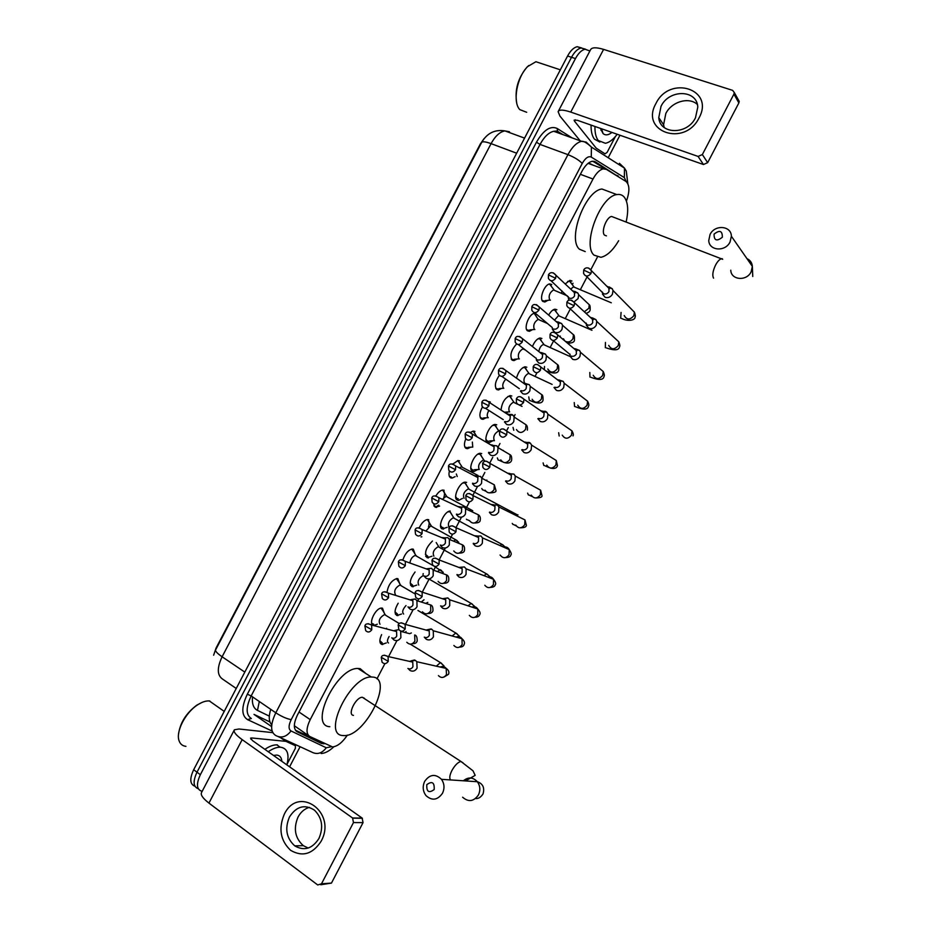 <?xml version="1.0" encoding="UTF-8"?>
<svg xmlns="http://www.w3.org/2000/svg" width="932" height="932" viewBox="0 0 932 932"><rect width="100%" height="100%" fill="white"/><g stroke="black" fill="none" stroke-linecap="round" stroke-linejoin="round"><path stroke-width="1.4" d="M547.83 300.337L544.859 302.003L542.878 301.455C538.952 298.659 544.533 284.295 549.705 283.934L551.744 284.505M532.417 329.672L529.423 331.303L527.524 330.813C523.446 328.169 529.166 313.665 534.432 313.338M516.992 359.03L513.975 360.614L512.169 360.183C509.594 355.558 511.062 350.164 516.573 344.001M501.556 388.399L498.515 389.949L496.791 389.576C494.298 386.314 495.137 381.572 499.319 375.351M486.108 417.781L483.044 419.307L481.413 418.981C479.106 416.662 479.444 412.643 482.438 406.935M488.834 401.61L490.302 401.995M470.648 447.185L467.561 448.676L466.035 448.397C464.008 446.812 463.915 443.62 465.779 438.821M470.672 432.262L473.316 431.085L474.924 431.4M455.154 476.625L452.067 478.069L450.634 477.825C449.003 476.823 448.583 474.574 449.375 471.068M453.045 463.903L458.031 460.559L459.534 460.827M439.601 506.111L435.232 507.276L433.508 503.641M435.966 495.789C438.145 492.329 440.405 490.407 442.747 490.034L444.133 490.267M419.284 527.71C421.613 522.887 424.34 520.161 427.45 519.532L428.732 519.718M402.962 559.689C405.082 553.631 408.146 550.078 412.154 549.03L413.319 549.193L415.043 554.027M387.06 591.902C388.364 584.795 391.626 580.345 396.857 578.551L397.894 578.679L399.677 583.572M373.557 625.221C367.825 624.254 375.445 607.92 381.549 608.072L382.47 608.177L384.299 613.128M561.518 293.207L561.961 290.854M565.2 283.969L569.86 280.392L571.933 280.998M548.668 315.121C550.649 311.626 552.723 309.645 554.913 309.179L556.905 309.727M532.417 346.518C534.502 341.59 537.018 338.735 539.966 337.978L541.876 338.467M516.479 378.147C518.308 371.821 521.151 368.035 525.019 366.789L526.848 367.22M501.043 410.057C501.929 402.589 504.934 397.778 510.072 395.611L511.808 395.995M487.32 442.362C482.916 439.846 489.533 424.584 495.113 424.444L496.756 424.782M477.627 469.565L473.91 471.545L472.442 471.289C467.549 469.309 474.365 453.395 480.155 453.29L481.693 453.581M462.435 498.422L458.73 500.333L457.367 500.111C452.311 498.305 459.313 482.205 465.196 482.147L466.629 482.392M447.22 527.302L442.292 528.945C437.061 527.326 444.273 511.027 450.226 511.016M432.005 556.194L427.205 557.802C423.967 553.457 425.714 547.876 432.448 541.038M416.767 585.098L412.119 586.671C408.962 583.828 409.952 578.935 415.078 571.992M401.529 614.013L397.02 615.551C394.096 613.687 394.481 609.575 398.185 603.214M386.291 642.94L381.91 644.443C379.312 643.266 379.219 639.993 381.619 634.622M385.999 628.797L386.605 628.284M626.421 201.114C629.822 191.41 629.683 184.862 626.001 181.484L606.406 169.391L603.225 168.878C599.614 169.775 596.212 173.154 593.008 179.014L310.216 719.609C306.127 728.242 305.976 733.868 309.785 736.49L332.549 746.928C337.466 746.416 342.405 742.489 347.368 735.138M483.976 138.763L480.353 143.924L216.061 648.055L213.638 655.219M294.326 725.748L308.76 735.791M593.02 165.127L588.593 162.96M376.959 678.846L384.904 663.631M388.551 656.652L396.95 640.587M405.408 624.405L413.086 609.714M417.687 600.919L418.759 598.857M422.254 592.17L429.221 578.854M433.718 570.256L435.675 566.493M439.135 559.887L445.345 548.004M449.748 539.581L452.591 534.153M456.039 527.547L461.457 517.178M465.79 508.895L469.483 501.824M472.932 495.23L477.312 486.842M482.252 477.394L484.85 472.419M489.824 462.924L492.748 457.309M497.921 447.418L499.983 443.481M506.693 430.631L508.301 427.578M514.01 416.639L515.105 414.554M535.119 376.26L536.844 372.963M550.218 347.368L553.596 340.902M565.316 318.499L570.337 308.876M580.403 289.642L587.067 276.886M590.935 269.476L597.365 257.185M377.309 624.207L374.396 625.302L371.95 623.799M421.835 536.762L421.031 536.914M423.186 573.588L423.035 574.555M492.76 440.754L489.067 442.782L486.574 441.523M507.893 411.967L506.111 413.342M202.162 791.338C196.582 789.777 195.988 784.22 200.357 774.69L575.463 58.576L571.514 57.295C574.45 51.901 577.642 48.79 581.114 47.963L585.424 49.163L581.114 47.963C577.642 48.79 574.45 51.901 571.514 57.295L197.001 772.197L571.514 57.295L567.576 56.013C570.512 50.631 573.704 47.532 577.176 46.705L581.498 47.893M198.283 788.752C193.204 786.818 192.784 781.307 197.001 772.197C192.784 781.307 193.204 786.818 198.283 788.752M194.963 786.27C189.895 784.325 189.464 778.803 193.67 769.727L567.576 56.013M619.745 177.628L595.373 161.842L592.135 161.294C588.5 162.18 585.086 165.535 581.906 171.371L297.506 714.902C293.417 723.523 293.312 729.15 297.192 731.795L321.389 743.398L324.709 743.678M320.189 741.499L295.421 730.222M619.955 135.233L608.177 157.741M300.104 746.718L289.596 766.815M575.463 58.576C578.399 53.182 581.591 50.06 585.051 49.221L589.898 50.98M572.434 284.353L573.005 283.258M426.041 555.658L425.738 556.241M410.93 584.55L410.604 585.191M395.82 613.454L395.459 614.141M380.699 642.381L380.314 643.115M592.764 161.213L605.241 168.902M321.144 841.223C312.686 854.143 302.527 857.195 290.668 850.357C280.439 840.699 278.307 828.664 284.272 814.277C298.298 784.651 337.279 812.226 321.144 841.223M289.479 816.945C284.61 828.571 286.369 838.206 294.745 845.86C304.216 851.277 312.278 848.807 318.942 838.462C323.649 827.348 322.181 817.935 314.527 810.211C304.822 803.966 296.469 806.215 289.479 816.945M308.212 848.05L303.319 845.662C294.978 838.089 293.231 828.548 298.042 817.038C300.78 812.005 304.554 808.766 309.389 807.333M281.173 737.993L286.089 741.418L295.409 745.693L295.362 748.326L287.091 764.158M272.75 732.645L238.988 728.999L234.386 729.803C233.21 731.713 235.808 734.987 242.169 739.635L352.576 817.981L362.152 818.086L252.537 740.637L250.568 738.156L251.675 737.958L285.844 741.348L280.707 737.783M234.107 730.327L201.65 792.317C200.252 794.635 202.687 798.223 208.943 803.093L317.73 884.969L321.493 883.792L331.466 883.093L320.736 884.759M362.152 818.086L363.049 822.618L353.473 822.572L321.493 883.792M353.473 822.572L352.576 817.981M363.049 822.618L331.466 883.093M268.23 751.728C272.738 748.641 276.734 747.138 280.217 747.208L280.812 747.243C287.487 748.478 289.514 754.372 286.881 764.904M273.495 755.444L276.722 755.06C279.845 755.421 281.546 757.518 281.837 761.339M264.874 749.351C269.371 746.276 273.379 744.784 276.874 744.866L277.468 744.901M185.934 746.346C182.521 745.961 180.225 744.086 179.06 740.707C175.612 731.632 185.433 712.596 197.502 704.918C201.895 702.041 205.844 700.713 209.339 700.946L209.863 701.004M178.571 733.938C180.202 722.661 186.26 713.085 196.745 705.198L201.895 702.483M434.172 789.567C434.58 782.437 432.133 780.795 426.821 784.639C426.402 791.769 428.86 793.412 434.172 789.567M424.701 781.331C429.803 774.236 435.395 773.572 441.477 779.315C444.436 783.637 444.774 788.286 442.502 793.26C437.551 800.204 432.052 800.996 426.006 795.625C422.79 791.245 422.359 786.48 424.701 781.331M364.47 698.324L362.338 697.276C355.849 696.985 347.042 714.984 353.473 715.368M373.452 677.133C393.525 679.684 365.041 736.525 344.199 735.604L342.918 735.546C321.691 735.01 350.176 676.073 371.286 676.982L373.452 677.133M329.823 726.715C308.387 725.946 336.662 667.37 357.981 668.477L360.171 668.663L365.915 673.556M722.335 237.241C722.417 230.775 719.655 229.726 714.075 234.13C713.994 240.596 716.743 241.633 722.335 237.241M710.067 234.468C714.774 224.332 731.375 225.626 731.375 236.25L730.047 242.005C725.329 252.106 708.949 250.825 708.763 240.468L710.067 234.468M614.002 217.389L611.625 216.469C606.511 216.958 600.86 231.847 604.519 235.132L606.429 235.889M618.673 240.724C612.941 250.382 607.023 255.916 600.919 257.314L594.045 255.158C581.952 245.128 600.138 196.256 616.821 194.59C619.897 194.042 622.401 194.916 624.335 197.223C628.075 202.395 628.669 210.644 626.129 221.956M585.226 251.582L579.483 249.263C567.157 239.175 585.11 190.571 601.967 189.01L616.821 194.59M379.872 640.727L382.26 642.905M408.798 669.316L410.092 670.516C412.876 671.856 415.206 671.063 417.082 668.151L416.802 661.732L415.392 660.38L409.428 661.347M407.89 668.477C409.905 669.444 411.595 668.873 412.958 666.764L412.748 662.104L411.14 660.846L414.577 659.984M389.122 636.509C387.141 639.9 386.931 642.055 388.504 642.987M395.04 611.87L397.475 614.048M424.864 637.837L426.39 639.329C429.198 640.622 431.539 639.818 433.415 636.894L433.275 630.766L431.691 629.193L425.889 630.032M424.258 637.162C426.285 638.105 427.986 637.511 429.337 635.403L429.244 630.952L427.741 629.624L431.19 628.937M406.002 605.567C402.647 609.342 401.867 612.161 403.638 614.037M410.208 583.048L412.678 585.203M440.987 606.441L442.677 608.153C445.508 609.412 447.849 608.584 449.725 605.66L449.725 599.812L447.977 598.018L442.362 598.717M440.615 605.858C442.653 606.767 444.354 606.173 445.717 604.053L445.706 599.8L444.319 598.449L447.791 597.925M424.421 576.384L423.116 575.627C418.596 578.423 417.14 581.58 418.771 585.098M425.365 554.237L427.87 556.369M439.077 546.933L438.168 546.688C433.741 549.461 432.308 552.618 433.893 556.171M457.123 575.079L458.963 576.99C461.806 578.213 464.159 577.362 466.035 574.438L466.14 568.858L464.357 566.936L458.847 567.413M456.96 574.578C459.01 575.463 460.723 574.846 462.086 572.726L462.156 568.671L460.792 567.239M440.521 525.45L441.943 527.395L443.05 527.559M451.554 514.103L450.098 511.785L448.012 511.808M454.07 517.959L453.22 517.773C448.875 520.499 447.477 523.668 449.003 527.267M473.258 543.74L475.238 545.849C478.093 547.026 480.458 546.164 482.333 543.24L482.543 537.915L480.9 535.958L475.355 536.145M473.293 543.309C475.367 544.16 477.079 543.531 478.442 541.41L478.582 537.543L477.126 535.97L474.446 535.737M455.666 496.686L457.006 498.573L458.218 498.771M466.524 485.083L465.173 482.962L462.971 482.962M469.588 489.556L468.272 488.857C464.008 491.56 462.622 494.741 464.113 498.364M489.405 512.425L491.49 514.72C494.379 515.862 496.756 514.977 498.632 512.052L498.911 506.973L497.408 505.016L491.863 504.888M489.626 512.052C491.712 512.891 493.424 512.239 494.787 510.119L494.997 506.425L493.447 504.725L491.001 504.457M470.811 467.946L472.07 469.763L473.374 469.996M481.483 456.086L480.225 454.164L477.93 454.14M484.628 460.641L483.312 459.965C479.141 462.645 477.767 465.814 479.211 469.495L474.528 469.681M505.552 481.157L507.754 483.603C510.643 484.722 513.031 483.813 514.918 480.889L515.268 476.031L513.893 474.085L508.394 473.654M505.936 480.819C508.033 481.623 509.769 480.97 511.132 478.85L511.388 475.32L509.769 473.491L507.556 473.188M485.945 439.228L487.133 440.964L488.519 441.232M496.43 427.101L495.276 425.376L492.888 425.318M499.401 431.4L498.34 431.073C494.251 433.73 492.912 436.91 494.298 440.626L494.449 440.696M521.71 449.9L523.994 452.509C526.906 453.593 529.306 452.661 531.182 449.737L531.601 445.1L530.355 443.166L529.271 442.42L524.926 442.455M522.246 449.608C524.367 450.377 526.102 449.713 527.465 447.581L527.757 444.226L526.079 442.281L524.122 441.966M511.365 398.115L509.792 396.345L507.847 396.519M514.685 402.834L513.369 402.205C509.361 404.838 508.033 408.018 509.385 411.769L509.653 411.909M537.857 418.678L540.234 421.439C543.17 422.476 545.57 421.532 547.457 418.596L547.911 414.181L546.781 412.259L545.5 411.35L541.457 411.292M538.556 418.41C540.677 419.155 542.424 418.468 543.787 416.348L544.125 413.132L542.377 411.082L540.688 410.767M526.277 369.154L524.739 367.523L522.805 367.721M529.702 373.953L528.397 373.348C524.471 375.945 523.155 379.149 524.46 382.935L524.844 383.122M554.016 387.491L556.462 390.38C559.41 391.382 561.821 390.415 563.709 387.479L564.21 383.25L563.196 381.374L558.862 379.93M558.757 379.953L557.988 380.151M554.843 387.223C556.987 387.945 558.734 387.246 560.097 385.114L560.458 382.05L559.724 380.687L557.254 379.592M541.177 340.203L539.686 338.724L537.764 338.933M544.707 345.085L543.414 344.502C541.038 345.446 539.5 347.799 538.824 351.562M570.163 356.327L572.679 359.333C575.65 360.3 578.073 359.309 579.96 356.385L580.496 352.331L579.576 350.49L575.603 348.859M575.242 348.894L574.508 349.057M574.951 348.743L573.809 348.463M570.046 354.172L569.988 355.197M571.13 356.059C573.285 356.758 575.044 356.036 576.407 353.915L576.127 349.64L579.576 350.49M556.066 311.265L554.622 309.925L552.711 310.17M559.713 316.228L558.431 315.668L554.517 320.154M586.31 325.186L588.884 328.309C591.878 329.241 594.313 328.227 596.2 325.291L596.76 321.423L595.932 319.618L592.368 317.847M591.727 317.87L591.028 317.987M591.226 317.602L590.352 317.358M586.24 323.113L586.17 323.963M569.638 308.247L587.405 324.907C589.572 325.583 591.331 324.849 592.694 322.717L592.507 318.604L595.932 319.618M570.943 282.349L569.557 281.149L567.658 281.406M574.706 287.382L573.448 286.846L570.71 289.141M602.456 294.081L605.089 297.296C608.095 298.193 610.542 297.168 612.429 294.232L613.011 290.516L612.266 288.757L609.12 286.905M608.188 286.87L607.536 286.951M607.489 286.474L606.872 286.287M602.433 292.077L602.352 292.753M586.193 276.023L603.668 293.778C605.847 294.419 607.617 293.673 608.992 291.541L608.876 287.58L612.266 288.757M371.798 623.392L373.732 624.219M383.099 611.008L381.118 608.118M385.603 614.992L384.508 614.584C379.697 617.485 378.194 620.7 379.988 624.242M391.755 637.861C393.747 638.793 395.401 638.21 396.741 636.113L396.578 631.558L395.133 630.37L398.651 629.671L393.584 630.778M392.652 638.723L394.003 640.004C396.741 641.286 399.036 640.482 400.888 637.593L400.655 631.325L409.043 633.527M398.453 581.486L396.426 578.597M400.946 585.343L399.898 585.005C395.18 587.871 393.7 591.098 395.459 594.674M408.612 607.687L410.127 609.155C412.876 610.402 415.183 609.586 417.035 606.697L416.93 600.686L415.357 599.136L409.87 599.812M407.948 606.895C409.94 607.792 411.606 607.198 412.958 605.113L412.876 600.744L411.525 599.509L415.055 598.973M413.796 551.954L411.723 549.088M416.289 555.728L415.288 555.437C412.363 556.486 410.569 559.002 409.882 563.01M424.573 576.663L426.239 578.329C429.011 579.541 431.33 578.702 433.182 575.813L433.194 570.058L431.446 568.299L426.169 568.87M424.13 575.953C426.134 576.826 427.811 576.209 429.151 574.124L429.163 569.941L427.893 568.671L431.446 568.299M428.44 527.069C429.64 523.248 429.337 520.802 427.532 519.741L427.007 519.59M431.609 526.114L430.666 525.881L425.842 531.077M440.545 545.663L442.351 547.515C445.135 548.692 447.453 547.841 449.317 544.94L449.434 539.442L447.803 537.648L442.49 537.939M440.3 545.01C442.316 545.861 444.005 545.243 445.345 543.146L445.426 539.15L444.086 537.764L441.477 537.531M433.858 505.692L435.838 506.437M437.096 506.111L438.704 505.144M443.83 497.548C444.96 493.809 444.657 491.397 442.933 490.302L442.292 490.104M446.917 496.535L446.032 496.348L442.374 499.342M456.517 514.697L458.439 516.724C461.247 517.866 463.588 516.992 465.441 514.091L465.639 508.837L464.148 507.02L458.812 507.031M456.459 514.103C458.486 514.93 460.175 514.289 461.526 512.192L461.666 508.371L460.245 506.845L457.845 506.577M449.352 476.322L451.333 477.044M459.721 463.041L457.565 460.629M462.82 467.561L461.398 466.827L459.406 467.876M472.501 483.743L474.528 485.945C477.359 487.052 479.7 486.155 481.553 483.265L481.832 478.221L480.458 476.403L475.134 476.147M472.606 483.207C474.656 483.999 476.357 483.347 477.697 481.25L477.906 477.592L476.403 475.961L474.213 475.658M456.319 473.992L457.228 476.555M464.835 446.964L466.815 447.663M474.994 433.415L472.85 431.178M472.361 442.083L472.745 447.115M488.473 452.836L490.616 455.189C493.459 456.261 495.801 455.34 497.665 452.439L498.014 447.628L496.744 445.811L491.479 445.286M488.752 452.323C490.815 453.092 492.515 452.428 493.867 450.331L494.111 446.836L492.539 445.077L490.582 444.762M480.318 417.629L482.287 418.293M489.743 402.717L489.09 402.076M488.869 410.464C487.005 413.785 486.737 416.161 488.065 417.583L488.286 417.699M504.457 421.94L506.682 424.444C509.548 425.47 511.901 424.538 513.765 421.637L514.161 417.035L513.008 415.229L511.901 414.46L507.812 414.449M504.888 421.462C506.961 422.196 508.674 421.52 510.014 419.423L510.305 416.08L508.674 414.216L506.961 413.901M495.789 388.318L497.746 388.947M505.808 379.184C502.779 382.702 501.998 385.685 503.466 388.12L503.828 388.295M520.44 391.079L522.747 393.712C525.625 394.714 527.99 393.758 529.854 390.858L530.308 386.442L529.248 384.66L525.042 383.402M524.914 383.425L524.157 383.646M521.011 390.613C523.097 391.323 524.821 390.636 526.161 388.528L526.487 385.324L525.73 384.042L523.33 383.064M511.249 359.018L513.194 359.624M525.392 350.024L522.829 348.859C518.833 351.504 517.505 354.777 518.868 358.68L519.357 358.902M536.424 360.241L538.801 363.002C541.702 363.969 544.078 362.991 545.931 360.09L546.432 355.861L545.465 354.113L541.585 352.645M541.212 352.704L540.49 352.878M540.909 352.541L539.698 352.249M536.226 358.156L536.215 359.135M537.135 359.775C539.232 360.474 540.956 359.764 542.308 357.655L542.657 354.591L541.97 353.321L545.465 354.113M526.708 329.73L528.63 330.312M535.935 315.051L534.362 313.536L538.16 319.396C534.257 322.018 532.953 325.303 534.257 329.241L534.875 329.52M539.546 320.002L538.778 319.431M555.74 332.596C558.385 332.945 560.482 331.862 562.008 329.334L562.532 325.28L561.67 323.567L558.14 321.959M557.511 321.994L556.812 322.134M557.021 321.738L556.055 321.47M552.257 327.423L552.222 328.227M552.396 329.439L554.843 332.316M553.247 328.961C555.356 329.625 557.091 328.903 558.431 326.806L558.186 322.623L561.67 323.567M542.156 300.477L544.055 301.024M551.138 285.483L549.169 284.062M554.866 290.539L553.503 289.957C549.67 292.555 548.389 295.852 549.635 299.824L550.381 300.151M574.194 301.805L578.073 298.601L578.632 294.71L577.84 293.021L574.683 291.32M573.786 291.32L573.133 291.425M573.122 290.935L572.388 290.726M568.275 296.702L568.229 297.355M568.369 298.648L569.149 300.279M551.045 280.777L569.347 298.158C571.467 298.799 573.203 298.065 574.555 295.957L574.392 291.926L577.84 293.021M699.023 117.956C684.624 147.384 639.748 131.692 655.895 103.592C669.549 74.688 715.089 89.088 699.023 117.956M661.021 106.33L658.761 117.63C659.833 134.651 687.338 135.047 695.47 117.816L697.788 107.122C697.136 89.39 669.059 89.053 661.021 106.33M664.19 127.486L663.596 124.713L665.821 113.518C671.564 101.681 688.934 96.579 697.334 104.431M615.4 136.526L607.128 152.359L605.031 153.838L596.212 148.153L574.543 121.23L574.112 120.158L577.304 120.275L703.45 164.521L698.103 156.436L702.355 154.549L707.668 162.657L703.45 164.521M580.182 140.79L559.946 116.104L558.117 111.677C559.083 109.475 563.301 109.615 570.757 112.085L698.103 156.436M558.408 111.118L590.457 49.909C591.645 47.299 596.026 47.124 603.598 49.384L732.61 90.357L734.288 92.524L733.927 94.097L702.355 154.549M738.191 99.538L739.216 101.378L738.855 102.939L707.668 162.657M526.685 112.283L519.788 109.615C512.379 102.159 516.922 76.762 527.745 66.51L535.935 61.722L542.564 63.924M617.205 134.266C613.268 139.497 609.33 142.503 605.404 143.295L598.274 140.522C595.921 137.447 594.814 132.763 594.954 126.461M599.847 142.06L594.441 139.159C592.076 136.084 590.958 131.4 591.074 125.098M611.94 132.426C608.456 135.198 605.509 135.594 603.074 133.591L600.453 128.395M516.666 102.683C514.615 89.752 518.064 77.904 527.011 67.139L528.828 65.485M601 130.317L601.594 130.398M600.954 130.189L601.536 130.212M271.76 724.793C268.824 721.752 268.486 716.603 270.758 709.357M319.175 741.022L318.593 741.313M299.009 712.025L310.216 719.609M580.368 174.307L593.008 179.014M252.537 696.856C251.826 703.788 253.481 708.308 257.477 710.405L269.313 716.126M481.506 142.701C482.124 141.245 485.316 141.559 491.071 143.633L222.107 656.769C217.063 653.285 214.931 650.92 215.711 649.697L481.506 142.701M509.455 131.75L504.876 130.899C499.797 131.878 495.207 136.119 491.071 143.633L516.666 153.209M244.813 672.112L222.107 656.769C216.9 667.871 217.063 675.316 222.608 679.113L236.239 688.48M193.67 769.727L200.357 774.69M257.477 710.405L259.306 701.505M626.222 181.635L624.358 177.628L591.284 157.089C588.395 155.854 585.378 157.962 582.244 163.438L291.192 719.644C288.454 725.411 288.396 729.185 291.017 730.956L326.27 747.767L331.21 746.753M619.407 163.321L624.475 168.098L624.358 177.628M272.109 731.038L247.562 719.632C241.341 715.59 241.26 707.108 247.33 694.212L536.448 142.223C543.519 130.037 550.416 125.447 557.126 128.453L572.038 137.866M291.017 730.956C286.415 736.967 281.289 738.459 275.639 735.453C270.268 731.923 270.327 724.374 275.79 712.805L251.174 695.924C245.78 707.376 245.838 714.914 251.325 718.514L247.562 719.632M326.27 747.767C321.924 753.487 317.02 754.897 311.556 751.996L278.47 736.746M620.875 164.673L621.959 166.502M561.448 134.068L558.373 132.134L553.713 131.296C548.762 132.402 544.195 136.771 540.012 144.413L251.174 695.924L247.33 694.212M291.192 719.644C286.648 718.782 281.522 716.498 275.79 712.805L567.949 154.654L540.012 144.413L536.448 142.223M582.244 163.438C579.017 160.106 574.252 157.182 567.949 154.654C572.178 146.918 576.722 142.468 581.603 141.303L586.158 142.107L591.412 147.07L591.284 157.089M557.126 128.453L557.767 131.808M271.62 726.611L253.993 714.39L269.954 721.974M317.998 741.08L321.389 743.398M296.108 731.049L297.192 731.795M593.777 161.259L595.373 161.842M615.202 174.82L618.137 175.903M242.169 739.635L208.943 803.093M251.675 737.958L250.964 739.297M295.409 745.693L290.528 742.303M462.61 797.209C468.447 802.301 473.724 801.555 478.431 794.973C480.586 790.254 480.225 785.839 477.359 781.727C472.955 777.113 468.283 776.799 463.355 780.783M463.064 762.877L460.932 761.456C457.903 762.213 454.886 765.242 451.915 770.508C449.632 775.168 449.189 778.313 450.587 779.933M730.77 270.21C730.979 280.101 746.637 281.476 751.11 271.888L752.357 266.401C752.042 262.754 750.237 260.156 746.94 258.618M722.253 258.712L721.333 258.758C719.434 259.387 717.512 261.473 715.59 265.026C712.794 270.979 712.106 275.348 713.562 278.132M381.246 657.398L382.062 662.174C384.229 664.318 386.291 664.05 388.26 661.347L388.073 656.536L384.368 655.173M388.26 661.347L381.281 657.328C382.05 654.975 384.31 654.718 388.073 656.536L412.748 662.104M441.652 663.409L440.417 662.605L436.327 666.17M438.413 675.607C441.279 678.368 443.97 678.018 446.486 674.57L446.183 668.407C444.564 666.415 442.584 665.972 440.265 667.067M398.174 625.011L398.849 629.636C401.016 631.943 403.137 631.698 405.21 628.925L405.129 624.335L401.401 622.797M405.21 628.925L398.197 624.953C399.036 622.518 401.343 622.32 405.129 624.335L429.244 630.952M457.053 633.818L455.806 633.014L452.16 635.985M453.872 645.468C456.738 648.427 459.488 648.136 462.144 644.583L461.981 638.7C460.431 636.614 458.474 636.078 456.098 637.069M422.138 596.527L415.113 592.612L415.637 597.121C417.816 599.579 419.983 599.369 422.138 596.527L422.161 592.135L418.421 590.445M472.442 604.227L471.184 603.447L468.027 605.8M469.332 615.341C472.198 618.499 475.017 618.254 477.79 614.607L477.755 608.992C476.299 606.837 474.365 606.208 471.942 607.082M431.994 560.307L432.436 564.629C434.592 567.227 436.805 567.064 439.065 564.14L439.17 559.957L435.442 558.117M439.065 564.14L432.017 560.272C432.949 557.686 435.326 557.581 439.17 559.957L462.156 568.671M487.82 574.648L486.551 573.879L483.929 575.638M484.803 585.238C487.646 588.581 490.523 588.383 493.436 584.655L493.506 579.285C492.154 577.094 490.255 576.372 487.797 577.118M448.898 527.978L449.236 532.16C451.379 534.886 453.628 534.758 455.993 531.776L456.156 527.78L452.463 525.799M455.993 531.776L448.909 527.966C449.958 525.287 452.37 525.229 456.156 527.78L478.582 537.543M503.198 545.08L501.917 544.335L499.89 545.5M500.03 555.053L500.298 555.204C503.105 558.676 506.041 558.524 509.07 554.715L509.233 549.589C507.998 547.375 506.146 546.571 503.688 547.166M472.897 499.424L465.79 495.673L466.035 499.727C468.155 502.581 470.45 502.476 472.897 499.424L473.118 495.614L469.483 493.506M515.769 525.112C518.565 528.793 521.547 528.689 524.693 524.786L524.949 519.905L519.59 517.248M517.994 514.895L515.92 515.419M512.262 523.435L512.984 524.483M489.801 467.095L482.66 463.39L482.834 467.316C484.931 470.276 487.25 470.206 489.801 467.095L490.069 463.46L486.504 461.224M531.252 495.09C534.024 498.923 537.042 498.853 540.315 494.88L540.63 490.22L535.504 487.354M522.363 480.003L532.079 485.432M527.629 493.133L528.397 494.985M506.682 434.778L499.529 431.132L499.634 434.929C501.707 437.993 504.061 437.947 506.682 434.778L507.008 431.306L503.525 428.976M546.746 465.103C549.484 469.064 552.536 469.029 555.915 464.986L556.299 460.536L551.429 457.495M543.111 462.901L543.799 465.487M523.563 402.484L516.375 398.896L516.421 402.577C518.472 405.735 520.848 405.711 523.563 402.484L523.924 399.176L520.557 396.741M562.241 435.127C564.932 439.217 568.031 439.217 571.514 435.104L571.945 430.852L567.367 427.672M558.664 432.716L559.188 436.013M540.432 370.214L533.221 366.672L533.221 370.249C535.236 373.487 537.648 373.476 540.432 370.214L540.828 367.045L537.578 364.529M577.735 405.187C580.391 409.393 583.514 409.416 587.113 405.245L587.579 401.179L583.292 397.882M574.24 402.577L574.578 406.55M557.301 337.955L550.055 334.472L550.008 337.943C552 341.263 554.423 341.275 557.301 337.955L557.709 334.926L554.598 332.34M593.23 375.281C595.851 379.58 599.008 379.627 602.701 375.398L603.202 371.507L599.206 368.128M589.828 372.497L589.956 377.111M574.147 305.708L566.889 302.283L566.796 305.673C568.753 309.063 571.2 309.075 574.147 305.708L574.578 302.807L571.607 300.186M608.712 345.388C611.299 349.791 614.479 349.85 618.277 345.562L618.801 341.834L615.108 338.409M605.451 342.44L605.322 347.671M590.993 273.484L583.7 270.117L583.572 273.425C585.494 276.874 587.976 276.897 590.993 273.484L591.436 270.711L588.628 268.043M624.207 315.529C626.747 320.014 629.962 320.084 633.842 315.75L634.401 312.173L630.999 308.737M621.062 312.43L620.689 318.255M364.878 625.885L365.67 630.591C367.802 632.712 369.841 632.42 371.786 629.741L371.635 625.034L368.117 623.683M371.786 629.741L364.901 625.826C365.6 623.52 367.849 623.252 371.635 625.034L396.578 631.558M406.795 642.264C409.637 645.037 412.34 644.676 414.903 641.169L414.658 635.007C416.359 635.158 417.21 637.15 417.187 640.995C416.557 642.929 414.973 643.814 412.457 643.639M406.037 631.535L405.269 632.537M381.607 593.882L382.283 598.449C384.415 600.709 386.5 600.453 388.551 597.703L388.493 593.195L384.951 591.68M388.551 597.703L381.631 593.835C382.353 591.459 384.636 591.249 388.493 593.195L412.876 600.744M422.441 611.811C425.295 614.771 428.056 614.456 430.747 610.856L430.631 604.95L425.05 603.214M424.013 599.765L421.299 602.049M405.292 565.677L398.36 561.856L398.896 566.318C401.028 568.718 403.16 568.497 405.292 565.677L405.327 561.367L401.797 559.713M441.64 570.582L440.242 569.708L437.376 571.572M438.098 581.37C440.941 584.515 443.772 584.248 446.579 580.554L446.579 574.904L441.081 572.912M422.033 533.663L415.078 529.9L415.521 534.222C417.629 536.75 419.808 536.564 422.033 533.663L422.138 529.551L418.631 527.757M457.204 540.677L455.783 539.814L453.5 541.131M453.768 550.952C456.598 554.272 459.476 554.051 462.4 550.264L462.505 544.859L457.134 542.634M431.772 497.979L432.133 502.15C434.23 504.795 436.444 504.631 438.762 501.684L438.925 497.735L435.465 495.824M438.762 501.684L431.784 497.968C432.693 495.358 435.081 495.276 438.925 497.735L461.666 508.371M472.745 510.783L471.324 509.944L469.681 510.724M469.437 520.569C472.244 524.052 475.18 523.854 478.221 519.998L478.407 514.825L473.2 512.379M466.419 519.194L467.014 519.753M455.48 469.705L448.478 466.047L448.746 470.101C450.832 472.85 453.08 472.722 455.48 469.705L455.713 465.942L452.3 463.903M485.106 490.197C487.89 493.832 490.873 493.68 494.03 489.743L494.298 484.803L489.277 482.147M481.774 488.496L482.613 489.917M486.865 480.085L485.956 480.399M472.198 437.76L465.161 434.137L465.359 438.075C467.421 440.929 469.705 440.824 472.198 437.76L472.466 434.149L469.122 432.005M503.816 451.03L503.257 450.401M500.775 459.86C503.548 463.635 506.554 463.519 509.827 459.511L510.165 454.769L505.365 451.95M497.362 457.915L498.201 460.093M488.892 405.816L481.844 402.251L481.972 406.072C484.011 409.032 486.318 408.95 488.892 405.816L489.207 402.368L485.956 400.131M516.456 429.559C519.182 433.462 522.246 433.368 525.625 429.279L526.009 424.759L521.454 421.788M513.031 427.38L513.777 430.281M505.587 373.907L498.515 370.388L498.585 374.105C500.601 377.145 502.93 377.087 505.587 373.907L505.936 370.598L502.791 368.28M532.137 399.269C534.828 403.288 537.927 403.23 541.41 399.082L541.841 394.737L537.543 391.65M528.759 396.904L529.353 400.48M522.269 341.997L515.175 338.537L515.198 342.149C517.178 345.283 519.543 345.236 522.269 341.997L522.654 338.84L519.625 336.452M547.806 369.014C550.474 373.138 553.596 373.103 557.185 368.886L557.662 364.738L553.631 361.546M544.509 366.474L544.311 369.713M538.941 310.123L531.822 306.71L531.799 310.228C533.756 313.432 536.145 313.397 538.941 310.123L539.348 307.082L536.448 304.636M563.487 338.782L564.594 340.716M565.188 341.217C568.217 342.72 570.803 341.893 572.947 338.712L573.46 334.728L569.697 331.477M560.283 336.079L560.039 336.883M555.612 278.26L548.459 274.893L548.389 278.33C550.334 281.604 552.734 281.58 555.612 278.26L556.031 275.348L553.27 272.855M584.341 311.812L588.861 308.247L589.245 304.729L585.762 301.444M603.598 49.384L570.757 112.085M738.855 102.939L733.927 94.097M575.312 119.785L574.543 121.23M380.244 642.987L380.606 642.299M395.401 614.013L395.739 613.373M410.546 585.051L410.849 584.457M588.115 163.333L603.225 168.878M382.679 644.513L380.256 643.01M397.906 615.644L395.471 614.165M413.132 586.787L410.674 585.343M428.347 557.953L425.866 556.544M443.55 529.131L441.057 527.757M458.73 500.333L456.237 498.993M473.91 471.545L471.406 470.252M436.56 507.486L434.044 506.111M452.067 478.069L449.55 476.741M467.561 448.676L465.056 447.395M483.044 419.307L480.539 418.072M498.515 389.949L496.022 388.76M513.975 360.614L511.505 359.472M529.423 331.303L526.964 330.196M544.859 302.003L542.424 300.943M481.681 142.363C487.087 133.125 494.822 129.315 504.876 130.899L524.565 138.111M577.176 46.705L585.051 49.221M319.932 741.511L323.322 743.818M321.144 753.522C325.14 753.277 329.357 751.041 333.796 746.812M627.807 183.592L626.292 171.069L624.475 168.098L591.412 147.07C586.892 142.899 583.618 140.977 581.603 141.303L553.713 131.296L557.126 130.993L562.788 134.558M294.745 845.86L303.319 845.662M362.397 818.273L352.82 818.168M280.217 747.208L276.874 744.866M224.228 711.407L209.339 700.946M196.745 705.198L197.502 704.918M475.518 798.538C478.186 798.91 480.691 797.384 483.021 793.959C484.803 787.796 482.916 783.719 477.359 781.727L441.477 779.315M371.286 676.982L357.981 668.477M362.338 697.276L460.932 761.456L473.002 770.811L475.169 775.366L465.464 780.934M752.753 276.513L752.357 266.401L731.375 236.25M611.625 216.469L722.696 259.306M444.133 676.97L448.537 674.29C449.422 672.065 448.642 670.096 446.183 668.407L416.802 661.732M440.836 667.196L443.947 665.809L440.417 662.605L410.313 644.152M459.593 647.088C462.109 647.099 463.612 646.226 464.124 644.443C465.045 642.765 464.334 640.855 461.981 638.7L433.275 630.766M456.645 637.22L459.22 636.02L455.806 633.014L417.944 610.472M475.005 617.229C477.545 617.205 479.106 616.332 479.7 614.607C480.632 613.373 479.992 611.497 477.755 608.992L449.725 599.812M472.477 607.256L474.493 606.266L471.184 603.447L428.778 578.9M415.113 592.612C415.998 590.096 418.34 589.933 422.161 592.135L445.706 599.8M490.349 587.393C493.273 587.3 494.904 586.426 495.265 584.783C496.197 583.898 495.614 582.057 493.506 579.285L466.14 568.858M488.321 577.316L489.417 576.803M489.778 576.547L486.551 573.879L438.168 546.688M438.786 546.769L436.188 542.54M460.874 567.285L464.357 566.936M505.622 557.581C508.954 557.429 510.689 556.567 510.818 554.983C511.726 554.365 511.19 552.571 509.233 549.589L482.543 537.915M504.177 547.375L504.981 546.944M505.074 546.851L501.917 544.335L453.22 517.773M453.826 517.842L449.97 511.726M477.405 536.145L480.9 535.958M520.778 527.78C524.553 527.71 526.417 526.848 526.37 525.194L524.949 519.905L498.911 506.973M465.79 495.673C466.885 492.923 469.332 492.912 473.118 495.614L494.997 506.425M468.878 488.927L464.928 482.869M468.272 488.857L517.272 514.79M516.177 525.858L513.683 524.588M493.913 505.016L497.408 505.016M535.749 497.968C540.502 497.839 542.552 496.989 541.923 495.405L540.63 490.22L515.268 476.031M482.66 463.39C483.976 460.478 486.446 460.501 490.069 463.46L511.388 475.32M483.906 460.024L479.887 454.012M532.207 496.581L529.143 495.102M510.398 473.922L513.893 474.085M494.391 440.673L489.661 440.918M550.253 468.039C554.377 469.041 556.777 468.237 557.452 465.651L556.299 460.536L531.601 445.1M499.529 431.12C500.927 428.137 503.42 428.196 507.008 431.306L527.757 444.226M498.935 431.132L494.845 425.167M498.34 431.073L499.342 431.574M548.692 467.468L544.591 465.627M526.86 442.828L530.355 443.166M509.548 411.862L504.783 412.165M572.994 435.896C573.646 434.976 573.308 433.298 571.945 430.852L547.911 414.181M516.398 398.861C517.866 395.82 520.382 395.925 523.924 399.176L544.125 413.132M513.963 402.251L509.792 396.345M513.369 402.205L517.505 404.197M518.973 404.896L522.048 406.387M543.309 411.758L546.781 412.259M524.716 383.064L523.994 383.11M575.463 406.736C583.537 410.022 587.882 409.835 588.511 406.166C589.152 405.35 588.838 403.684 587.579 401.179L564.21 383.25M533.244 366.625C534.782 363.538 537.31 363.666 540.828 367.045L560.458 382.05M528.98 373.382L524.739 367.523M528.397 373.348L552.117 384.403M559.724 380.687L563.196 381.374M590.888 377.32C599.066 380.396 603.447 380.093 604.029 376.435C604.647 375.736 604.367 374.093 603.202 371.507L580.496 352.331M550.09 334.413C551.476 331.384 554.016 331.547 557.709 334.926L576.792 350.968M543.997 344.537L539.686 338.724M543.414 344.502L570.244 356.595M553.084 340.483L569.301 353.869M606.301 347.916C614.526 350.758 618.941 350.362 619.535 346.739C620.13 346.145 619.885 344.514 618.801 341.834L596.76 321.423M566.912 302.224C568.38 299.125 570.932 299.323 574.578 302.807L593.113 319.909M559.002 315.692L554.622 309.925M558.431 315.668L591.971 330.289M621.691 318.534C628.867 322.076 635.496 319.769 635.03 317.043C635.612 316.565 635.403 314.946 634.401 312.173L613.011 290.516M583.735 270.035C584.807 267.67 588.267 266.354 591.436 270.711L609.412 288.85M574.007 286.87L569.557 281.149M573.448 286.846L611.287 302.784M385.172 614.689L381.549 608.258M384.508 614.584L399.35 623.578M409.672 633.702L411.362 632.944M400.562 585.098L396.857 578.725M416.93 600.686L430.631 604.95C432.308 605.322 433.077 607.28 432.949 610.833C432.203 612.708 430.572 613.582 428.079 613.442M399.898 585.005L414.74 593.742M425.679 603.412L427.811 602.387M415.94 555.53L412.154 549.216M433.194 570.058L446.579 574.904C448.362 575.58 449.073 577.502 448.7 580.683C448.187 582.477 446.498 583.339 443.632 583.269M398.36 561.856C399.187 559.386 401.506 559.223 405.327 561.367L429.163 569.941M415.288 555.437L433.415 565.806M434.23 566.26L443.271 572.318L441.698 573.133M449.434 539.442L462.505 544.859C464.252 545.791 464.893 547.69 464.451 550.556C464.194 552.245 462.423 553.095 459.115 553.119M415.078 529.9C415.94 527.361 418.293 527.244 422.138 529.551L445.426 539.15M431.318 525.963L427.45 519.707M430.666 525.881L455.783 539.814L458.742 542.296M457.717 542.878L458.602 542.412M444.249 537.857L447.803 537.648M465.639 508.837L478.407 514.825C480.097 515.99 480.691 517.866 480.178 520.429C480.073 522.13 478.186 522.98 474.493 522.98M469.553 520.802L467.748 519.858M446.684 496.418L442.735 490.22M446.032 496.348L471.324 509.944M460.594 507.066L464.148 507.02M481.832 478.221L494.298 484.803L495.917 490.325C496.511 491.933 494.449 492.772 489.731 492.842M485.688 491.176L483.405 490.046M448.478 466.047C449.469 463.355 451.88 463.32 455.713 465.942L477.906 477.592M462.051 466.885L458.02 460.746M461.398 466.827L477.976 475.46M476.904 476.287L480.458 476.403M472.71 447.092L468.039 447.313M498.014 447.628L510.165 454.769C511.388 455.468 511.878 457.286 511.633 460.233C510.864 462.808 508.546 463.623 504.678 462.656M502.08 461.655L499.051 460.233M465.173 434.126C466.221 431.388 468.656 431.388 472.466 434.149L494.111 446.836M477.044 436.828L473.293 431.271M493.203 445.519L496.744 445.811M488.205 417.653L483.498 417.944M527.349 430.153C527.663 427.427 527.221 425.633 526.009 424.759L514.161 417.035M481.856 402.24C482.962 399.432 485.409 399.478 489.207 402.368L510.305 416.08M509.478 414.775L513.008 415.229M485.421 408.263L503.28 419.633M503.699 388.236L498.935 388.597M530.308 386.442L541.841 394.737C542.692 394.935 543.1 396.717 543.053 400.096C542.214 403.754 537.962 403.952 530.308 400.69M498.527 370.353C499.703 367.499 502.173 367.581 505.936 370.598L526.487 385.324M525.73 384.042L529.248 384.66M501.835 376.388L519.345 388.691M519.194 358.832L514.359 359.263M546.432 355.861L557.662 364.738C558.478 364.971 558.839 366.742 558.757 370.051C558.012 373.65 553.736 373.942 545.919 370.936M515.186 338.491C516.41 335.59 518.891 335.706 522.654 338.84L542.657 354.591M523.446 348.894L522.829 348.044M518.25 344.514L535.411 357.772M534.688 329.439L529.772 329.951M562.532 325.28L573.46 334.728C574.252 335.019 574.578 336.778 574.438 340.017C574.45 342.161 572.132 343.197 567.495 343.151M531.846 306.651C533.139 303.692 535.632 303.832 539.348 307.082L558.816 323.858M538.16 319.396L547.515 323.52M534.642 312.639L551.464 326.876M550.183 300.057L545.173 300.652M578.632 294.71L589.245 304.729C590.003 305.067 590.306 306.814 590.131 309.995C589.851 311.509 588.476 312.628 585.995 313.338M548.494 274.824C549.461 272.622 552.734 271.165 556.031 275.348L574.951 293.137M554.109 289.98L549.612 284.132M553.503 289.957L567.39 295.875M658.761 117.63L663.596 124.713M739.216 101.378L734.288 92.524M601.49 128.756L603.074 133.591M560.342 69.83L535.935 61.722M527.011 67.139L527.745 66.51"/></g></svg>
